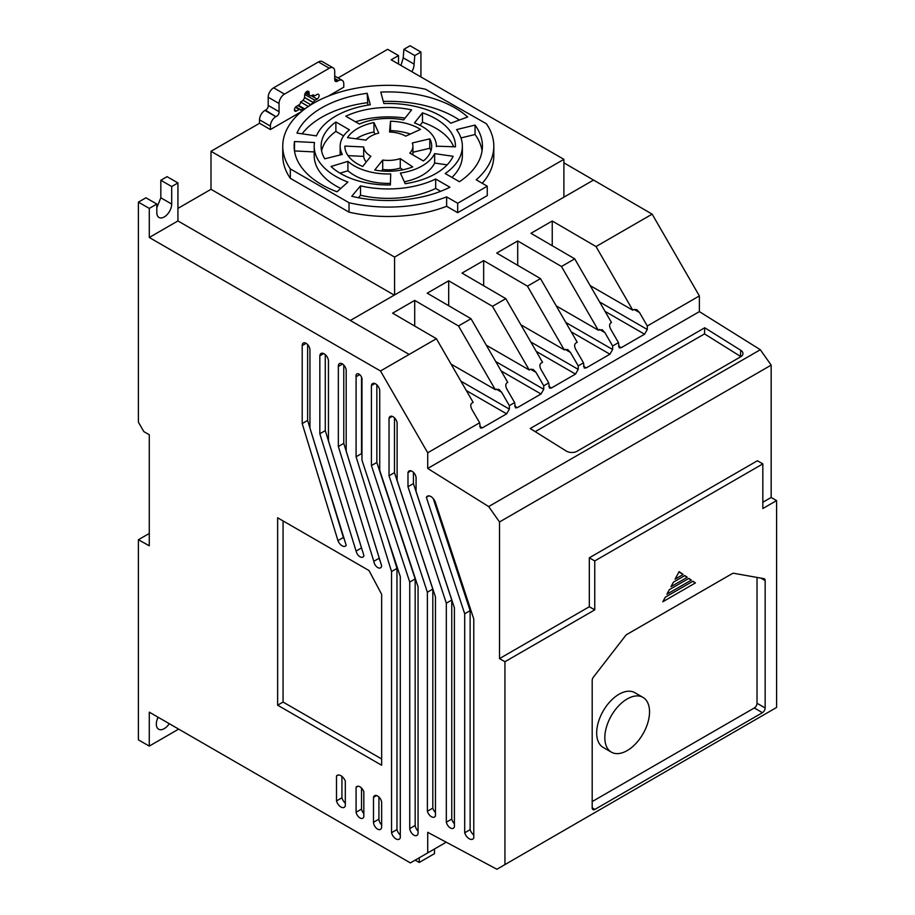<?xml version="1.0" encoding="UTF-8"?>
<svg xmlns="http://www.w3.org/2000/svg" width="915" height="915" viewBox="0 0 915 915"><rect width="100%" height="100%" fill="white"/><g stroke="black" fill="none" stroke-linecap="round" stroke-linejoin="round"><path stroke-width="1.37" d="M169.264 723.685A11.197 6.462 -60 0 1 164.243 728.649A11.197 6.462 -60 0 1 158.65 729.209A11.197 6.462 -60 0 1 158.112 717.257M157.449 718.732L158.398 717.417M301.675 111.481L270.394 129.541L270.394 126.087A7.686 4.438 -60 0 1 275.827 116.674L265.476 110.109A3.26 1.887 120 0 0 265.933 109.903A3.26 1.887 120 0 0 268.187 105.408L268.187 97.23A7.686 4.438 -60 0 1 273.619 87.817L318.42 61.957A7.686 4.438 -60 0 1 322.263 61.568L333.129 67.847A7.686 4.438 -60 0 1 334.718 71.359L334.718 79.628A3.843 2.219 120 0 0 335.519 81.389A3.843 2.219 120 0 0 337.361 81.241L338.504 80.623A7.686 4.438 -60 0 1 342.187 80.337A7.686 4.438 -60 0 1 343.777 83.848L343.777 87.177L327.982 96.292M276.341 116.388A3.26 1.887 120 0 0 276.799 116.171A3.26 1.887 120 0 0 279.052 111.676L279.052 103.498A7.686 4.438 -60 0 1 284.485 94.096L273.619 87.817M469.235 838.758A7.103 4.106 -120 0 0 472.792 839.112A7.103 4.106 -120 0 0 473.776 838.06L473.776 619.032L435.449 502.575A7.034 4.06 -120 0 0 427.385 496.193A7.034 4.06 -120 0 0 426.356 497.325L464.694 613.782L464.694 832.81A7.103 4.106 -120 0 0 469.235 838.758M450.363 827.949A5.993 3.466 -120 0 0 453.36 828.247A5.993 3.466 -120 0 0 454.4 826.874L454.4 607.835L416.073 491.389L416.073 477.287A5.867 3.385 -120 0 0 413.168 472.094A5.867 3.385 -120 0 0 409.097 470.962A5.867 3.385 -120 0 0 407.987 472.62L407.987 486.723L446.326 603.179L446.326 822.208A5.993 3.466 -120 0 0 450.363 827.949M431.411 816.729A6.176 3.569 -120 0 0 434.499 817.038A6.176 3.569 -120 0 0 435.449 815.928L435.449 596.9L397.121 480.444L397.121 422.867A5.833 3.363 -120 0 0 394.262 417.617A5.833 3.363 -120 0 0 390.167 416.439A5.833 3.363 -120 0 0 389.035 418.201L389.035 475.777L427.374 592.234L427.374 811.262A6.176 3.569 -120 0 0 431.411 816.729M413.9 835.155A5.948 3.431 -120 0 0 416.874 835.452A5.948 3.431 -120 0 0 418.063 833.393L418.063 586.858L379.725 470.401L379.725 390.373A5.959 3.443 -120 0 0 376.877 384.849A5.959 3.443 -120 0 0 372.588 383.557A5.959 3.443 -120 0 0 371.41 385.57L371.41 465.598L409.737 582.054L409.737 828.59A5.948 3.431 -120 0 0 413.9 835.155M395.921 838.883A6.519 3.763 -120 0 0 399.18 839.204A6.519 3.763 -120 0 0 400.301 837.763L400.301 576.599L361.963 460.154L361.963 380.114A4.278 2.471 -120 0 0 360.499 375.425A4.278 2.471 -120 0 0 356.884 373.915A4.278 2.471 -120 0 0 356.084 376.717L356.084 456.757L391.54 571.543L391.54 832.707A6.519 3.763 -120 0 0 395.921 838.883M377.575 829.104A5.776 3.34 -120 0 0 380.457 829.39A5.776 3.34 -120 0 0 381.647 827L381.647 802.055A5.936 3.431 -120 0 0 378.707 796.816A5.936 3.431 -120 0 0 374.601 795.684A5.936 3.431 -120 0 0 373.492 797.342L373.492 822.288A5.776 3.34 -120 0 0 377.575 829.104M359.95 817.941A5.65 3.26 -120 0 0 362.775 818.227A5.65 3.26 -120 0 0 363.827 816.706L363.827 791.761A6.188 3.569 -120 0 0 356.861 786.511A6.188 3.569 -120 0 0 356.084 787.289L356.084 812.234A5.65 3.26 -120 0 0 359.95 817.941M340.906 806.996A6.645 3.832 -120 0 0 344.223 807.327A6.645 3.832 -120 0 0 345.31 806.012L345.31 781.067A7.343 4.243 -120 0 0 337.235 775.348A7.343 4.243 -120 0 0 336.503 775.989L336.503 800.934A6.645 3.832 -120 0 0 340.906 806.996M377.735 567.563A5.593 3.225 -120 0 0 380.526 567.838A5.593 3.225 -120 0 0 381.647 565.836L346.19 451.038L346.19 371.01A5.559 3.214 -120 0 0 343.914 365.222A5.559 3.214 -120 0 0 339.488 363.575A5.559 3.214 -120 0 0 338.344 366.48L338.344 446.509L373.812 561.307A5.593 3.225 -120 0 0 377.735 567.563M359.995 556.778A5.753 3.317 -120 0 0 362.878 557.063A5.753 3.317 -120 0 0 363.918 555.599L328.451 440.801L328.451 360.773A6.119 3.534 -120 0 0 325.603 354.917A6.119 3.534 -120 0 0 321.085 353.476A6.119 3.534 -120 0 0 319.838 355.798L319.838 433.756L356.084 551.07A5.753 3.317 -120 0 0 359.995 556.778M342.073 545.786A6.657 3.843 -120 0 0 345.401 546.118A6.657 3.843 -120 0 0 346.19 545.363L309.945 428.048L309.945 350.079A5.479 3.157 -120 0 0 307.589 344.532A5.479 3.157 -120 0 0 303.334 343.034A5.479 3.157 -120 0 0 302.202 345.618L302.202 423.576L337.955 540.616A6.657 3.843 -120 0 0 342.073 545.786M627.187 750.586A31.613 18.254 -60 0 1 611.38 752.153A31.613 18.254 -60 0 1 606.531 726.819A31.613 18.254 -60 0 1 627.187 698.957A31.613 18.254 -60 0 1 642.993 697.39A31.613 18.254 -60 0 1 647.831 722.724A31.613 18.254 -60 0 1 627.187 750.586M611.38 752.153L603.225 747.452A31.613 18.254 -60 0 1 598.376 722.118A31.613 18.254 -60 0 1 619.032 694.256A31.613 18.254 -60 0 1 634.838 692.689L642.993 697.39M434.648 153.629L453.131 156.293A67.184 38.75 180 0 1 435.78 173.587A67.184 38.75 180 0 1 405.208 183.709L400.404 173.072A48.129 27.759 -0 0 0 422.318 165.821A48.129 27.759 -0 0 0 434.648 153.629L434.659 163.042L447.161 164.849M404.339 181.788A48.129 27.759 -0 0 0 422.318 175.234A48.129 27.759 -0 0 0 434.659 163.042M400.976 65.457L403.229 57.839L403.915 49.296L410.057 45.75L420.934 52.029L420.934 76.952M563.892 162.824L652.143 214.144L699.369 295.934L699.369 311.626L760.319 349.724L771.162 365.131L771.162 497.463L776.595 500.597L776.595 707.444L496.902 869.25L427.717 832.318L427.717 852.894L446.234 842.2M338.047 77.947L387.64 49.319L398.505 55.575L398.505 64.039M149.271 533.456L138.405 539.724L149.271 545.786L149.271 434.739L143.838 431.606L138.405 422.192L138.405 202.135L145.942 197.789L156.808 204.056L149.282 208.414L138.405 202.135M156.808 207.728L160.823 197.789L160.823 180.266L167.068 176.664L177.933 182.931L177.933 220.938L409.154 354.437L436.398 338.71L392.615 313.159L414.712 300.406L458.495 325.957L471.008 318.729L427.225 293.177L448.693 280.791L492.476 306.342L505.789 298.645L462.006 273.093L483.658 260.603L527.44 286.155L540.49 278.618L496.719 253.066L517.707 240.942L561.478 266.494L574.723 258.842L530.952 233.302L552.237 221.007L596.02 246.558L632.768 310.208L634.106 309.43L636.817 309.705L639.539 312.575L647.294 326.003L647.294 329.491L644.572 334.204L621.182 347.7L619.272 347.894L618.471 342.645L612.638 346.007L612.638 349.507L609.928 354.208L586.206 367.899L584.285 368.093L583.484 362.843L578.223 365.874L578.223 369.374L575.512 374.075L551.459 387.96L549.538 388.154L548.737 382.905L543.739 385.787L543.739 389.287L541.017 393.988L517.364 407.644L515.442 407.838L514.642 402.589L509.358 405.642L509.358 409.131L506.635 413.843L482.342 427.865L480.421 428.06L479.632 422.799L427.717 452.776L427.717 468.457L488.667 506.567L499.51 521.962L771.162 365.131M177.933 208.391L210.999 189.302L210.999 151.295L259.528 123.285L259.528 119.819A7.686 4.438 -60 0 1 264.961 110.406L265.476 110.109M178.665 729.118L149.271 746.091L138.405 739.858L138.405 539.724M434.511 848.971L434.511 853.626L419.23 862.456L415.181 860.134M776.595 707.444L496.902 869.25M765.157 707.981A3.843 2.219 -60 0 1 762.447 712.682L594.899 809.409A3.843 2.219 -60 0 1 592.977 809.603A3.843 2.219 -60 0 1 592.188 807.842L592.188 680.486A3.843 2.219 -60 0 1 593.469 677.077L625.494 635.708A3.843 2.219 -60 0 1 626.924 634.415L732.217 573.625A3.843 2.219 -60 0 1 733.704 573.282L763.933 578.657A3.843 2.219 -60 0 1 764.368 578.818A3.843 2.219 -60 0 1 765.157 580.579L765.157 707.981L757.014 703.269L757.014 577.422M776.595 500.597L762.836 508.534L762.836 463.894L594.75 560.941L594.75 609.87L504.943 661.728L504.943 864.286M662.826 601.75L665.296 597.186L692.952 581.219L695.423 582.924L662.826 601.75M666.898 594.224L669.368 589.66L688.881 578.394L691.351 580.11L666.898 594.224M670.981 586.687L673.451 582.134L684.809 575.569L687.279 577.285L670.981 586.687M683.196 574.46L675.053 579.161L679.124 571.635L683.196 574.46L678.93 571.989M762.836 502.255L771.162 497.463M762.836 463.894L757.403 460.76L589.317 557.807L589.317 606.737L499.51 658.594L499.51 521.962M760.319 349.724L488.667 506.567M699.369 311.626L427.717 468.457M566.179 451.004L530.208 428.517L704.733 327.764L740.704 350.251A7.686 4.621 -177.9 0 1 742.946 353.67A7.686 4.621 -177.9 0 1 740.693 356.781L577.033 451.267A7.686 4.621 -177.9 0 1 566.179 451.004M699.369 295.934L647.294 326.003M652.143 214.144L596.02 246.558M593.641 180.003L350.651 320.296M210.999 151.295L394.582 257.081L563.892 159.336L391.185 59.807L398.505 55.575M411.853 71.725A11.026 6.359 120 0 0 414.095 64.107L414.781 55.575L420.934 52.029M414.781 55.575L403.915 49.296M294.436 109.846L296.437 111.012A2.848 1.647 -60 0 1 295.019 111.15A2.848 1.647 -60 0 1 294.584 108.874A2.848 1.647 -60 0 1 296.437 106.357L299.125 104.813A1.921 1.109 -60 0 0 300.486 102.457L301.939 101.165A3.843 2.219 -60 0 0 304.649 96.464L304.649 95.32A3.157 1.83 -60 0 1 306.033 92.141A3.157 1.83 -60 0 1 308.469 91.294A3.157 1.83 -60 0 1 309.121 92.735L309.121 93.879A3.843 2.219 -60 0 0 309.922 95.64A3.843 2.219 -60 0 0 311.843 95.446L313.593 94.885A1.921 1.109 -60 0 0 313.994 95.766A1.921 1.109 -60 0 0 314.954 95.675L317.082 94.451A2.848 1.647 -60 0 1 318.5 94.314A2.848 1.647 -60 0 1 318.935 96.59A2.848 1.647 -60 0 1 317.082 99.095L314.954 100.318L304.764 94.439M318.42 61.957L329.286 68.225A7.686 4.438 -60 0 1 333.129 67.847M329.286 68.225L284.485 94.096M268.187 105.408L279.052 111.676M270.394 129.541L259.528 123.285M487.249 186.191L487.26 195.604L457.683 212.669L446.646 206.31A105.522 60.87 180 0 1 349.038 212.154L290.341 178.322A105.522 60.87 180 0 1 282.758 155.71L282.758 146.297A105.522 60.87 180 0 1 425.589 89.258L486.403 123.754A105.522 60.87 180 0 1 493.814 146.126A105.522 60.87 180 0 1 476.212 179.82L487.249 186.191L457.683 203.256L446.634 196.897A105.522 60.87 180 0 1 349.027 202.73L349.038 212.154M493.814 146.126L493.814 155.539A105.522 60.87 180 0 1 482.239 183.297M394.262 295.11L210.999 189.302M394.582 257.081L394.582 294.927M160.823 180.266L171.7 186.534L177.933 182.931M171.7 186.534L171.7 204.056A10.522 6.073 -60 0 1 167.102 214.648A10.522 6.073 -60 0 1 158.993 217.473A10.522 6.073 -60 0 1 156.808 212.657L156.808 204.056M427.717 852.894L410.378 862.902L149.271 712.144L149.271 746.091M499.51 658.594L504.943 661.728M149.282 208.414L149.282 237.488L380.491 370.987L427.717 452.776M277.634 705.19L381.647 765.249L381.647 594.304L369.019 570.548L277.634 517.787L277.634 705.19L283.067 702.057L381.647 758.97M414.095 64.107L403.229 57.839M419.23 857.79L419.23 862.456M592.188 801.574L754.292 707.981A3.843 2.219 120 0 0 757.014 703.269M589.317 606.737L594.75 609.87M589.317 557.807L594.75 560.941M692.712 581.357L695.423 582.924M688.629 578.532L691.351 580.11M684.557 575.718L687.279 577.285M704.733 327.764L704.504 333.895L535.206 431.64M740.887 356.667A7.686 4.621 2.1 0 0 740.475 356.381L704.504 333.895M514.642 402.589L506.887 389.15C505.423 386.21 505.423 384.128 506.887 382.882L507.756 382.379L471.008 318.729M458.495 325.957L495.244 389.607L498.881 389.344L501.603 392.203L509.358 405.642M548.737 382.905L540.982 369.466C539.518 366.538 539.518 364.445 540.982 363.198L542.538 362.294L505.789 298.645M492.476 306.342L529.225 369.992L530.551 369.225L533.262 369.488L535.984 372.359L543.739 385.787M583.484 362.843L575.729 349.404C574.265 346.476 574.265 344.383 575.729 343.136L577.239 342.267L540.49 278.618M527.44 286.155L564.189 349.804L567.758 349.576L570.468 352.447L578.223 365.874M618.471 342.645L610.717 329.206C609.253 326.278 609.253 324.185 610.717 322.938L611.472 322.503L574.723 258.842M561.478 266.494L598.227 330.143L602.173 329.709L604.884 332.58L612.638 346.007M479.632 422.799L471.877 409.371C470.413 406.432 470.413 404.339 471.877 403.092L473.147 402.36L436.398 338.71M350.651 320.662L409.154 354.437L380.491 370.987M552.237 245.723L552.237 221.007M632.768 310.208L590.186 285.617M563.892 197.183L563.892 159.336M517.707 265.316L517.707 240.942M598.227 330.143L556.251 305.907M483.658 285.732L483.658 260.603M564.189 349.804L520.887 324.802M448.693 305.713L448.693 280.791M529.225 369.992L486.288 345.195M414.712 326.06L414.712 300.406M495.244 389.607L451.049 364.09M304.535 97.448L313.593 102.674A1.921 1.109 -60 0 1 314.954 100.318M313.593 102.674L310.482 104.573L303.025 100.273M309.396 105.82A1.921 1.109 -60 0 1 310.482 104.573M296.437 111.012L299.125 109.457A1.921 1.109 -60 0 1 300.086 109.365A1.921 1.109 -60 0 1 300.486 110.246L303.3 108.725A1.921 1.109 -60 0 1 304.26 108.633A1.921 1.109 -60 0 1 304.615 109.16M446.646 206.31L446.634 196.897M457.683 212.669L457.683 203.256M290.341 178.322L290.329 168.909A105.522 60.87 180 0 1 282.758 146.297M349.027 202.73L290.329 168.909M149.282 237.488L177.933 220.938M283.067 520.921L283.067 702.057M464.694 832.81L470.127 829.676A7.103 4.106 -120 0 0 473.776 835.018M464.694 613.782L470.127 610.648L470.127 829.676M433.23 498.549L470.127 610.648M426.356 497.325L428.883 495.873M446.326 822.208L451.758 819.074A5.993 3.466 -120 0 0 454.4 823.729M446.326 603.179L451.758 600.034L451.758 819.074M407.987 486.723L413.42 483.589L451.758 600.034M413.42 472.334L413.42 483.589M407.987 472.62L411.075 470.836M427.374 811.262L432.806 808.128A6.176 3.569 -120 0 0 435.449 812.52M427.374 592.234L432.806 589.1L432.806 808.128M389.035 475.777L394.479 472.643L432.806 589.1M394.479 417.812L394.479 472.643M389.035 418.201L392.249 416.348M409.737 828.59L415.17 825.456A5.948 3.431 -120 0 0 418.063 831.06M409.737 582.054L415.17 578.921L415.17 825.456M371.41 465.598L376.843 462.464L415.17 578.921M376.843 384.815L376.843 462.464M371.41 385.57L374.921 383.545M391.54 832.707L396.973 829.573A6.519 3.763 -120 0 0 400.301 834.995M391.54 571.543L396.973 568.409L396.973 829.573M356.084 456.757L361.517 453.611L361.963 455.087M387.434 537.54L396.973 568.409M361.517 377.072L361.517 453.611M356.084 376.717L359.709 374.624M378.924 797.011L378.924 819.154L373.492 822.288M373.492 797.342L376.591 795.547M378.924 819.154A5.776 3.34 -120 0 0 381.647 824.918M361.517 788.055L361.517 809.1L356.084 812.234M356.084 787.289L357.914 786.225M361.517 809.1A5.65 3.26 -120 0 0 363.827 813.538M341.935 776.423L341.935 797.8L336.503 800.934M336.503 775.989L338.15 775.039M341.935 797.8A6.645 3.832 -120 0 0 345.31 803.13M373.812 561.307L379.245 558.173A5.593 3.225 -120 0 0 380.217 561.204M338.344 446.509L343.777 443.375L379.245 558.173M343.777 365.074L343.777 443.375M338.344 366.48L342.576 364.044M356.084 551.07L361.517 547.936A5.753 3.317 -120 0 0 362.111 549.732M319.838 433.756L325.271 430.622L361.517 547.936M325.271 354.597L325.271 430.622M319.838 355.798L323.716 353.556M337.955 540.616L343.388 537.471A6.657 3.843 -120 0 0 344.36 539.427M302.202 423.576L307.634 420.443L309.945 428.003M311.26 432.292L343.388 537.471M307.634 344.578L307.634 420.443M302.202 345.618L306.136 343.342M400.267 158.615L412.734 166.896A43.417 25.037 180 0 1 374.727 170.007L382.71 160.056A24.636 14.205 -0 0 0 400.267 158.615L400.278 168.028L402.909 169.778M359.355 124.04L345.79 116.228A67.184 38.75 180 0 1 411.613 109.857L403.652 119.899A48.129 27.759 -0 0 0 359.355 124.04M349.461 129.827A48.129 27.759 -0 0 0 340.151 146.251A48.129 27.759 -0 0 0 342.301 154.441L324.734 158.81A67.184 38.75 180 0 1 321.108 146.263A67.184 38.75 180 0 1 335.874 121.992L349.461 129.827M383.9 103.555L380.777 92.095A94.142 54.305 180 0 1 467.668 116.983L450.752 123.205A74.081 42.73 -0 0 0 383.9 103.555M409.806 153.114A24.636 14.205 -0 0 0 412.917 146.194A24.636 14.205 -0 0 0 412.276 142.98L429.787 138.851A43.417 25.037 180 0 1 431.697 146.183A43.417 25.037 180 0 1 423.382 160.937L409.806 153.114M390.705 173.942L390.385 184.944A67.184 38.75 180 0 1 331.013 166.496L347.917 161.349A48.129 27.759 -0 0 0 390.705 173.942M370.3 104.767A74.081 42.73 -0 0 0 316.418 135.877L296.952 133.087A94.142 54.305 180 0 1 367.167 93.307L370.3 104.767M347.94 182.074L337.017 191.784A94.142 54.305 180 0 1 294.138 146.286A94.142 54.305 180 0 1 294.504 141.528L314.486 142.523A74.081 42.73 -0 0 0 314.2 146.274A74.081 42.73 -0 0 0 347.94 182.074M436.398 146.652A48.129 27.759 -0 0 0 436.409 146.171A48.129 27.759 -0 0 0 414.495 122.919L422.478 112.842A67.184 38.75 180 0 1 455.464 146.16A67.184 38.75 180 0 1 455.453 146.823L436.409 146.171M378.764 133.11A24.636 14.205 -0 0 0 366.023 140.144L347.506 137.639A43.417 25.037 180 0 1 373.96 122.576L378.764 133.11M389.55 132.023L390.511 121.203A43.417 25.037 180 0 1 420.5 129.415L405.7 136.152A24.636 14.205 -0 0 0 389.55 132.023M363.678 146.949A24.636 14.205 -0 0 0 370.861 156.271L362.695 166.461A43.417 25.037 180 0 1 344.863 146.251A43.417 25.037 180 0 1 344.863 146.08L363.678 146.949L363.69 156.374A24.636 14.205 -0 0 0 366.263 162.001M456.562 129.598L475.045 125.092A94.142 54.305 180 0 1 482.422 146.137A94.142 54.305 180 0 1 459.444 181.719L445.216 173.518A74.081 42.73 -0 0 0 462.361 146.148A74.081 42.73 -0 0 0 456.562 129.598M435.677 179.031L449.917 187.232A94.142 54.305 180 0 1 351.749 196.279L360.521 185.848A74.081 42.73 -0 0 0 435.677 179.031L435.689 188.444L440.664 191.304M313.593 102.777L304.512 97.539M382.71 160.056L382.71 169.469A24.636 14.205 -0 0 0 400.278 168.028M381.521 170.956L382.71 169.469M405.082 118.104A67.184 38.75 -0 0 0 355.5 121.821M335.874 121.992L335.885 131.405L343.628 135.877M335.885 131.405A67.184 38.75 -0 0 0 321.6 150.975M459.422 120.014A94.142 54.305 -0 0 0 383.316 101.405M412.917 152.245L429.798 148.264L429.787 138.851M430.931 150.883A43.417 25.037 -0 0 0 429.798 148.264M347.917 161.349L347.929 170.773A48.129 27.759 -0 0 0 390.431 183.355M347.929 170.773L339.991 173.175M367.841 105.156L367.167 93.307M367.178 102.72A94.142 54.305 -0 0 0 302.11 133.819M294.504 141.528L294.504 150.941A94.142 54.305 -0 0 0 294.504 150.998M314.2 146.274L314.211 155.687A74.081 42.73 -0 0 0 340.78 188.444M314.2 151.924L294.504 150.941M420.042 125.344L422.49 122.255L422.478 112.842M453.714 146.8A67.184 38.75 -0 0 0 422.49 122.255M373.96 122.576L373.972 131.989L375.001 134.253M373.972 131.989A43.417 25.037 -0 0 0 356.152 138.805M410.343 134.048A43.417 25.037 -0 0 0 390.511 130.616L390.511 121.203M390.511 130.616L390.385 132.057M348.043 155.642L363.69 156.374M482.068 150.838A94.142 54.305 -0 0 0 475.057 134.505L475.045 125.092M460.977 137.936L475.057 134.505M451.976 177.419A74.081 42.73 -0 0 0 462.372 155.561L462.361 146.148M360.521 185.848L360.533 195.261A74.081 42.73 -0 0 0 435.689 188.444M358.451 197.732L360.533 195.261M300.543 101.977L308.378 106.495M317.082 99.095L311.237 95.72M309.121 92.735L306.891 91.443M268.187 97.23L279.052 103.498M275.827 116.674L264.961 110.406M259.528 119.819L270.394 126.087M171.7 204.056L160.823 197.789M334.718 78.438L338.504 80.623M754.292 707.981L762.447 712.682M594.899 809.409L592.188 807.842M760.914 578.12L765.157 580.579M740.475 356.381L740.704 350.251M501.168 370.975L541.017 393.988M517.364 407.644L514.642 406.077M536.247 351.406L575.512 374.075M551.459 387.96L548.737 386.393M571.246 331.871L609.928 354.208M586.206 367.899L583.484 366.332M605.067 311.386L644.572 334.204M621.182 347.7L618.471 346.133M466.33 390.568L506.635 413.843M482.342 427.865L479.632 426.299M634.106 309.43L639.539 312.575M647.294 329.491L599.634 301.973M299.125 109.457L295.396 107.307M309.121 93.879L306.056 92.106M337.361 81.241L334.73 79.719M496.17 389.069L501.603 392.203M509.358 409.131L460.897 381.155M495.736 361.562L543.739 389.287M530.551 369.225L535.984 372.359M530.814 341.993L578.223 369.374M565.035 349.313L570.468 352.447M565.813 322.469L612.638 349.507M599.451 329.434L604.884 332.58M303.3 108.725L297.821 105.568M342.187 80.337L334.718 76.025M313.994 95.766L312.644 94.988M300.086 109.365L295.774 106.872M309.922 95.64L305.37 93.01M340.151 146.251L340.163 154.967M412.917 146.194L412.917 154.91M304.26 108.633L298.382 105.236"/></g></svg>
